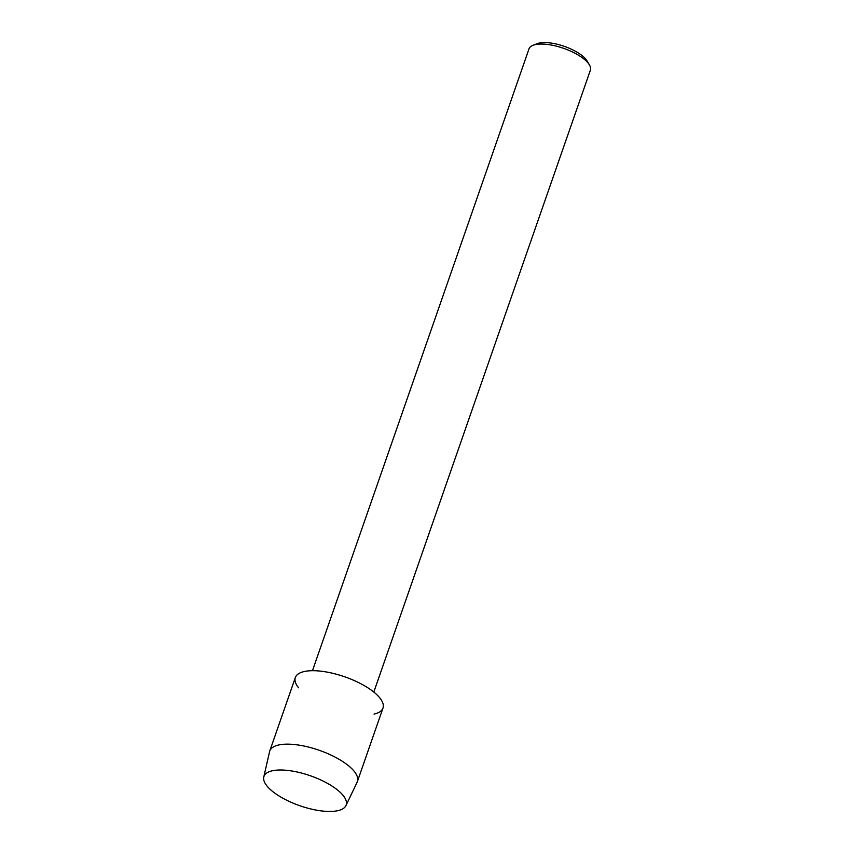 <?xml version="1.0" encoding="UTF-8"?>
<svg xmlns="http://www.w3.org/2000/svg" width="854" height="854" viewBox="0 0 854 854"><rect width="100%" height="100%" fill="white"/><g stroke="black" fill="none" stroke-linecap="round" stroke-linejoin="round"><path stroke-width="1.28" d="M267.024 786.043A43.533 15.884 -160.8 0 0 321.488 810.926A43.533 15.884 -160.8 0 0 343.105 795.416A43.533 15.884 -160.8 0 0 329.174 784.324A43.533 15.884 -160.8 0 0 290.157 770.735A43.533 15.884 -160.8 0 0 267.024 786.043A43.533 15.884 -160.8 0 0 310.045 808.77A43.533 15.884 -160.8 0 0 345.923 805.642A43.533 15.884 -160.8 0 0 343.105 795.416A43.533 15.884 -160.8 0 0 329.174 784.324A43.533 15.884 -160.8 0 0 290.157 770.735A43.533 15.884 -160.8 0 0 263.779 777.033A43.533 15.884 -160.8 0 0 267.024 786.043M374.052 714.083A46.404 16.931 -160.8 0 0 379.72 697.803A46.404 16.931 -160.8 0 0 321.648 671.265A46.404 16.931 -160.8 0 0 298.612 687.801M373.817 692.06L590.37 70.209A32.484 11.849 -160.8 0 0 589.452 64.968A32.484 11.849 -160.8 0 0 588.086 63.025A32.484 11.849 -160.8 0 0 561.569 47.653A32.484 11.849 -160.8 0 0 533.003 45.305A32.484 11.849 -160.8 0 0 529.021 48.838L312.468 670.7M589.452 64.968L587.189 61.082A28.769 10.494 -160.8 0 0 585.983 59.364A28.769 10.494 -160.8 0 0 562.498 45.742A28.769 10.494 -160.8 0 0 537.187 43.671L533.003 45.305M345.923 805.642L357.153 782.147A46.404 16.931 -160.8 0 0 357.41 781.506A46.404 16.931 -160.8 0 0 354.143 771.247A46.404 16.931 -160.8 0 0 307.397 746.802A46.404 16.931 -160.8 0 0 269.768 750.986A46.404 16.931 -160.8 0 0 269.576 751.648L263.779 777.033M357.41 781.506L382.987 708.062A46.404 16.931 -160.8 0 0 379.72 697.803A46.404 16.931 -160.8 0 0 332.975 673.347A46.404 16.931 -160.8 0 0 295.345 677.542L269.768 750.986"/></g></svg>

